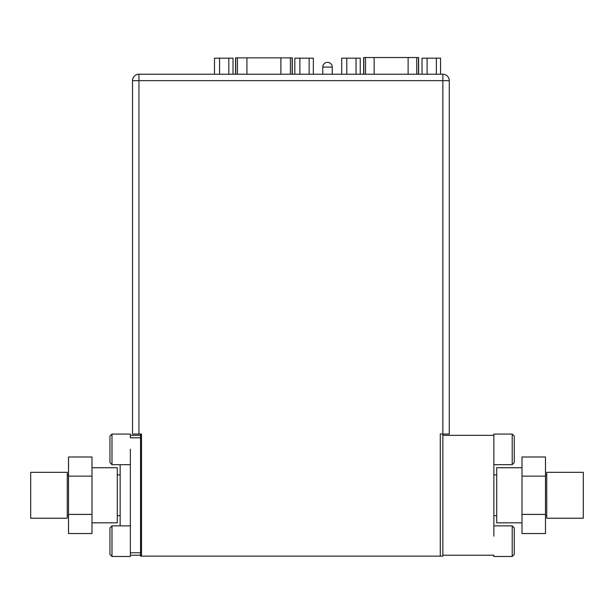 <?xml version="1.0" encoding="UTF-8"?>
<svg xmlns="http://www.w3.org/2000/svg" width="614" height="614" viewBox="0 0 614 614"><rect width="100%" height="100%" fill="white"/><g stroke="black" fill="none" stroke-linecap="round" stroke-linejoin="round"><path stroke-width="0.92" d="M418.602 74.233L418.602 57.524L363.665 57.524L363.665 74.233M140.545 437.782L130.345 437.782L130.345 434.075L111.986 434.075L111.986 464.675L130.345 464.675L130.345 449.164L130.345 540.543L130.345 525.876L111.986 525.876L111.986 556.476L109.944 554.434L111.986 556.476L130.345 556.476L130.345 552.761L140.545 552.761M109.944 436.117L111.986 434.075L109.944 436.117L109.944 462.634L111.986 464.675L109.944 462.634M440.553 74.233L440.553 58.169L422.033 58.169L422.033 74.233M427.098 74.233L427.098 58.169M436.362 74.233L436.362 58.169M360.234 74.233L360.234 58.169L341.714 58.169L341.714 74.233M346.787 74.233L346.787 58.169M356.043 74.233L356.043 58.169M219.566 74.233L219.566 58.169L214.493 58.169L214.493 74.233M228.822 74.233L228.822 58.169L219.566 58.169M233.013 74.233L233.013 58.169L228.822 58.169M313.332 74.233L313.332 58.169L294.812 58.169L294.812 74.233M299.878 74.233L299.878 58.169M309.141 74.233L309.141 58.169M442.855 435.341L493.856 435.341L493.856 536.191L493.856 525.876L512.214 525.876L512.214 556.476L514.256 554.434L514.256 527.917L512.214 525.876L514.256 527.917M514.256 554.434L512.214 556.476L493.856 556.476L493.856 555.209L442.855 555.209M292.264 74.233L292.264 57.846L235.561 57.846L235.561 74.233L235.561 57.846M138.941 434.052L132.509 434.052L132.509 80.657A6.424 6.424 0 0 1 138.941 74.233L442.855 74.233L442.855 556.13L440.284 556.13L440.284 434.052L449.279 434.052L449.279 80.657L138.941 80.657L138.941 434.052L141.504 434.052L141.504 556.13L140.545 556.13L140.545 434.052M440.284 556.13L141.504 556.13M442.855 74.233A6.424 6.424 0 0 1 449.279 80.657A6.424 6.424 0 0 0 442.855 74.233M138.941 74.233A6.424 6.424 0 0 0 132.509 80.657L138.941 80.657L138.941 74.233A6.424 6.424 0 0 0 132.509 80.657M120.144 464.675L120.144 525.876M140.545 555.209L130.345 555.209M130.345 435.341L140.545 435.341M514.256 462.634L514.256 436.117L512.214 434.075L512.214 464.675L514.256 462.634M512.214 434.075L493.856 434.075L493.856 456.854M109.944 527.917L111.986 525.876L109.944 527.917L109.944 554.434M130.345 552.761L130.345 540.543M522.007 522.813L496.711 522.813L496.711 467.73L522.007 467.73M522.007 476.134L545.485 476.134L545.485 456.993L522.007 456.993L522.007 533.551L545.485 533.551L545.493 495.275L545.485 476.134L545.485 514.409L522.007 514.409M545.493 525.538L545.493 524.533M545.493 521.248L545.493 519.651M545.485 516.42L545.485 514.409M545.493 467.607L545.493 472.281M545.485 474.799L545.485 475.459M546.744 474.875L545.516 474.875L545.485 533.551M546.744 518.224L546.744 472.327L583.3 472.327L583.3 518.224L546.744 518.224M91.993 467.73L117.289 467.73L117.289 522.813L91.993 522.813M68.515 533.551L68.507 495.275L68.515 533.551L91.993 533.551L91.993 456.993L68.515 456.993L68.507 495.275L68.515 476.134L91.993 476.134M67.256 474.875L68.484 474.875L68.515 514.409L91.993 514.409M68.515 514.409L68.507 522.928M68.515 476.134L68.515 474.115M68.507 470.892L68.507 469.296M68.507 466.011L68.507 465.005M68.507 461.122L68.484 474.875M67.256 495.275L67.256 518.224L30.7 518.224L30.7 472.327L67.256 472.327L67.256 495.275M374.149 57.524L374.149 74.233M365.522 74.233L365.522 57.524M363.795 57.524L363.795 74.233M418.464 74.233L418.464 57.524M408.118 74.233L408.118 57.524M416.737 57.524L416.737 74.233M332.258 74.233L332.258 67.079L322.78 67.079L322.78 74.233M292.118 74.233L292.118 57.846M235.707 57.846L235.707 74.233M237.434 74.233L237.434 57.846M246.928 57.846L246.928 74.233M280.897 74.233L280.897 57.846M290.391 57.846L290.391 74.233M332.258 67.079A4.735 4.735 0 0 0 327.523 62.344A4.735 4.735 0 0 0 322.78 67.079M493.856 464.675L512.214 464.675M496.711 515.676L493.856 515.676M496.711 474.875L493.856 474.875M545.516 474.875L545.485 456.993M546.744 515.676L545.516 515.676M117.289 515.676L120.144 515.676M117.289 474.875L120.144 474.875M67.256 515.676L68.484 515.676"/></g></svg>
